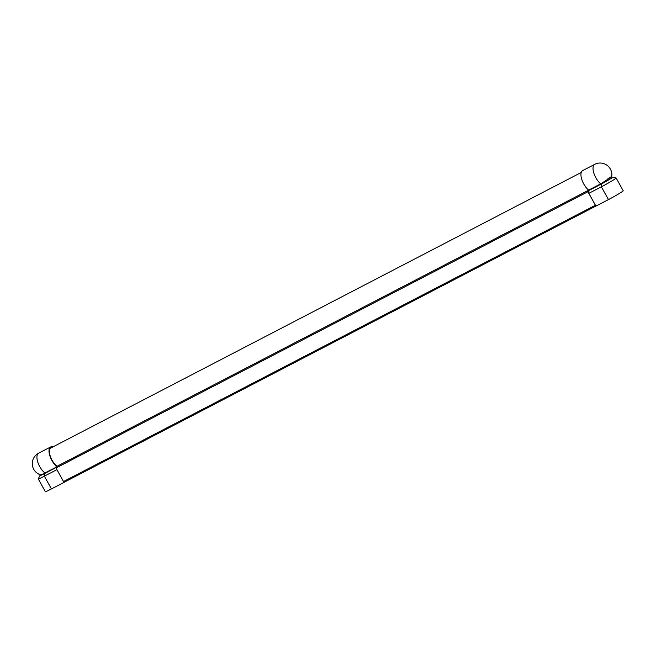 <?xml version="1.0" encoding="UTF-8"?>
<svg xmlns="http://www.w3.org/2000/svg" width="656" height="656" viewBox="0 0 656 656"><rect width="100%" height="100%" fill="white"/><g stroke="black" fill="none" stroke-linecap="round" stroke-linejoin="round"><path stroke-width="0.98" d="M45.026 473.009A11.734 5.174 62.6 0 1 39.762 466.646A11.734 5.174 62.6 0 1 38.606 453.206A11.734 11.734 0 0 0 40.762 474.895A8.323 0.459 -29 0 0 41.689 474.6L55.793 467.416M56.892 469.598L63.96 482.431L51.43 488.933A11.923 0.656 151 0 1 45.33 491.647L38.245 478.88A11.923 0.656 151 0 1 38.261 478.814L39.95 475.551A8.848 0.484 151 0 0 44.477 473.591L44.354 476.166A11.923 0.656 151 0 1 38.245 478.88M587.76 190.625L55.973 466.859A1 0.443 -117.4 0 0 55.916 466.875A1 0.443 -117.4 0 0 56.014 468.023L63.509 481.537A1 0.443 -117.4 0 0 64.337 482.168L595.886 206.058L64.354 482.152A1 0.443 -117.4 0 1 64.337 482.168L63.96 482.431M56.883 469.663L44.354 476.166L51.43 488.933M52.283 447.236A11.119 4.904 62.6 0 0 50.963 447.482A11.119 4.904 62.6 0 0 50.217 456.002A11.119 4.904 62.6 0 0 57.088 466.268M52.997 446.859A11.734 5.174 62.6 0 0 50.684 446.941A11.734 5.174 62.6 0 0 49.79 455.617A11.734 5.174 62.6 0 0 56.728 466.457M588.858 192.889L588.088 191.142L588.949 190.978M595.615 205.574A1 0.443 -117.4 0 1 595.402 205.254L587.907 191.741A1 0.443 -117.4 0 1 587.809 190.593A1 0.443 -117.4 0 1 587.866 190.576L588.924 190.379M588.243 191.782L588.924 191.421M611.966 177.628L616.058 177.956A11.923 0.656 151 0 1 616.123 177.981A11.923 0.656 151 0 1 601.363 186.837L588.834 193.34L588.973 190.437A1.542 0.681 62.6 0 0 588.662 190.117L601.117 183.614C609.473 178.276 616.369 173.381 607.464 179.113M588.834 193.34L595.91 206.107L608.448 199.604A11.923 0.656 151 0 0 623.2 190.748L616.123 177.981M588.973 190.437L601.503 183.926A8.462 0.467 -29 0 0 611.974 177.645L611.712 176.53A11.734 11.734 0 0 0 594.705 164.353L582.626 170.617A11.734 5.174 62.6 0 0 581.733 179.285A11.734 5.174 62.6 0 0 588.662 190.117M40.623 474.854A7.995 0.443 -29 0 0 41.689 474.6M55.858 467.671L44.477 473.591A1.542 0.681 -117.4 0 1 44.575 473.238M63.509 481.537L595.402 205.254M56.014 468.023L587.907 191.741M601.117 183.614A1.542 0.746 55.3 0 1 601.503 183.926L601.363 186.837L608.448 199.604M594.705 164.353A11.734 5.174 62.6 0 0 595.853 177.784A11.734 5.174 62.6 0 0 600.732 183.852A1.542 0.681 -117.4 0 1 601.044 184.164M55.916 466.875L587.809 190.593M38.606 453.206L50.684 446.941M40.574 474.837L39.95 475.551M50.004 448.417L581.232 172.471"/></g></svg>

